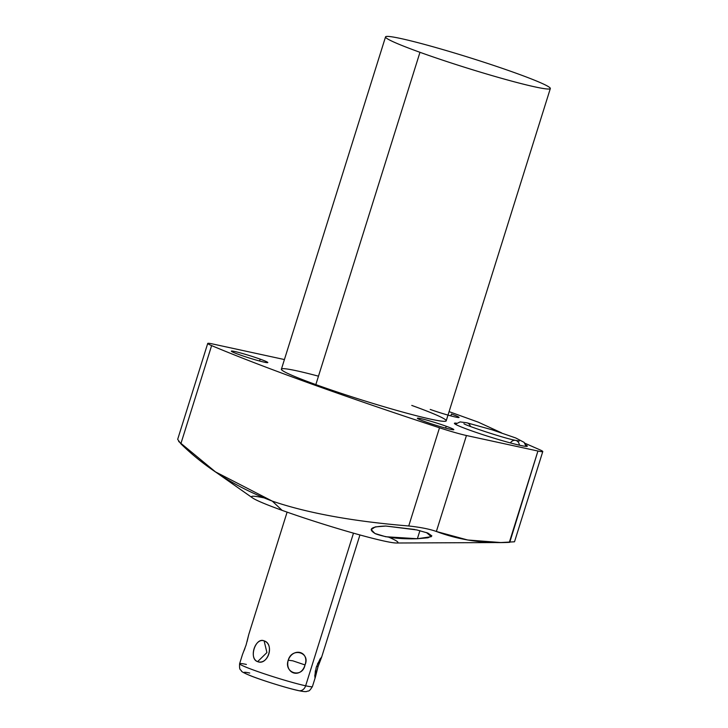 <?xml version="1.0" encoding="UTF-8"?>
<svg xmlns="http://www.w3.org/2000/svg" width="728" height="728" viewBox="0 0 728 728"><rect width="100%" height="100%" fill="white"/><g stroke="black" fill="none" stroke-linecap="round" stroke-linejoin="round"><path stroke-width="1.09" d="M263.49 497.77A76.758 4.75 17.4 0 0 282.118 510.355A76.758 4.75 17.4 0 0 373.309 538.493A76.758 4.75 17.4 0 0 389.061 537.3M515.897 73.137A86.35 5.342 17.4 0 0 400.91 38.548A86.35 5.342 17.4 0 0 419.974 52.307A86.35 5.342 17.4 0 0 534.962 86.887A86.35 5.342 17.4 0 0 515.897 73.137A86.35 5.342 17.4 0 0 430.967 46.183A86.35 5.342 17.4 0 0 385.54 36.891A86.35 5.342 17.4 0 0 419.974 52.307A86.35 5.342 17.4 0 0 504.904 79.261A86.35 5.342 17.4 0 0 550.332 88.543A86.35 5.342 17.4 0 0 515.897 73.137M550.332 88.543L446.2 420.829A86.35 5.342 -162.6 0 1 400.773 411.548A86.35 5.342 -162.6 0 1 315.843 384.593L419.974 52.307L315.843 384.593A86.35 5.342 -162.6 0 1 318.482 376.185M501.537 432.851L478.369 422.195L449.085 411.639L478.369 422.195L501.537 432.851M207.726 343.434A27.209 1.684 17.4 0 0 211.621 345.609L180.853 443.789L211.621 345.609A381.69 23.614 17.4 0 0 439.503 427.791L408.726 525.98C352.98 521.394 307.498 513.104 272.29 501.128C236.545 487.514 206.07 468.404 180.853 443.789L177.668 439.339L207.726 343.434A27.209 1.684 17.4 0 1 212.576 343.953L284.066 359.477A27.209 1.684 17.4 0 1 284.421 359.55A27.209 1.684 17.4 0 0 284.066 359.477L212.576 343.953A27.209 1.684 17.4 0 0 211.621 345.609A381.69 23.614 17.4 0 0 439.503 427.791A27.209 1.684 17.4 0 0 466.448 435.517L537.937 451.032A27.209 1.684 17.4 0 0 540.076 449.895L524.861 443.225L540.076 449.895A27.209 1.684 17.4 0 1 542.779 451.56A27.209 1.684 17.4 0 1 537.937 451.032L509.318 542.36C483.356 543.634 459.04 540.012 436.372 531.486L466.448 435.517L537.937 451.032L509.755 542.342M446.209 426.253A19.101 1.183 -162.6 0 1 450.432 429.293A19.101 1.183 -162.6 0 1 424.997 421.639A19.101 1.183 -162.6 0 1 420.775 418.6A19.101 1.183 -162.6 0 1 446.209 426.253L445.627 428.11L446.209 426.253A19.101 1.183 17.4 0 0 427.427 420.293A19.101 1.183 17.4 0 0 417.381 418.236A19.101 1.183 17.4 0 0 424.997 421.639A19.101 1.183 17.4 0 0 443.78 427.609A19.101 1.183 17.4 0 0 453.835 429.656A19.101 1.183 17.4 0 0 446.209 426.253M260.178 359.15A19.101 1.183 -162.6 0 1 264.391 362.198A19.101 1.183 -162.6 0 1 238.957 354.545A19.101 1.183 -162.6 0 1 234.734 351.506A19.101 1.183 -162.6 0 1 260.178 359.15L259.587 361.015L260.178 359.15A19.101 1.183 17.4 0 0 241.387 353.189A19.101 1.183 17.4 0 0 231.34 351.142A19.101 1.183 17.4 0 0 238.957 354.545A19.101 1.183 17.4 0 0 257.739 360.506A19.101 1.183 17.4 0 0 267.795 362.562A19.101 1.183 17.4 0 0 260.178 359.15M451.433 414.032A19.101 1.183 -162.6 0 1 455.655 417.08A19.101 1.183 -162.6 0 1 430.221 409.427A19.101 1.183 17.4 0 0 449.003 415.388A19.101 1.183 17.4 0 0 459.059 417.444A19.101 1.183 17.4 0 0 451.433 414.032L450.85 415.897L451.433 414.032M411.766 405.423A86.35 5.342 -162.6 0 1 430.821 419.182A86.35 5.342 -162.6 0 1 315.843 384.593A86.35 5.342 -162.6 0 1 281.399 369.187L385.54 36.891M525.716 444.89A38.202 2.366 -162.6 0 1 512.166 443.398A38.202 2.366 -162.6 0 1 469.642 430.139A38.202 2.366 -162.6 0 1 456.456 423.186A38.202 2.366 17.4 0 0 454.409 423.314A38.202 2.366 17.4 0 0 469.642 430.139A38.202 2.366 17.4 0 0 507.216 442.06A38.202 2.366 17.4 0 0 527.318 446.164A38.202 2.366 17.4 0 0 525.716 444.89M178.669 441.477L215.488 471.89L272.29 501.128C307.498 513.104 352.98 521.394 408.726 525.98C420.556 527.272 429.775 529.11 436.372 531.486C429.775 529.11 420.556 527.272 408.726 525.98L439.503 427.791A27.209 1.684 17.4 0 0 466.448 435.517L436.372 531.486L467.676 539.994L500.8 542.542L514.505 541.787L542.779 451.56M414.778 529.493L385.867 526.044C370.852 526.535 367.431 529.129 375.603 533.806C385.967 537.601 399.89 539.248 417.381 538.738L427.973 537.783L431.859 535.899L427.882 533.069L416.78 529.929L385.867 526.044L375.266 526.899L371.171 529.602L374.929 533.488L385.704 536.736L417.381 538.738L419.91 530.657L417.381 538.738L431.295 536.682L426.426 532.532M500.991 542.542L396.378 543.006A76.758 4.75 -162.6 0 1 282.118 510.355L272.29 501.128L282.118 510.355A76.758 4.75 -162.6 0 1 252.58 497.943L212.986 470.161M246.401 664.446A38.156 2.357 17.4 0 0 239.603 663.718A38.156 2.357 17.4 0 0 264.555 673.891A38.156 2.357 17.4 0 0 305.642 685.803A6.98 5.742 102.3 0 1 298.744 690.672A6.98 5.742 -77.7 0 1 298.143 690.499A31.186 1.929 -162.6 0 1 256.62 678.014A31.186 1.929 -162.6 0 1 249.731 673.045M239.603 663.718C239.239 670.934 240.577 669.132 241.487 671.034C241.314 671.553 244.189 673.072 250.123 675.593C261.907 680.334 287.66 688.333 298.744 690.672A6.98 5.742 -77.7 0 0 305.642 685.803L353.48 533.151L305.642 685.803A38.156 2.357 -162.6 0 1 264.555 673.891A38.156 2.357 -162.6 0 1 239.603 663.718L242.551 654.317M305.014 664.937C309.664 651.515 293.22 646.892 288.224 660.214C284.684 674.146 301.119 678.769 305.014 664.937C310.729 652.297 291.819 646.983 288.224 660.214L292.811 660.815L305.014 664.937L292.811 660.815L288.224 660.214C283.565 673.336 302.466 678.651 305.014 664.937M264.118 640.868C255.501 636.827 248.448 658.876 257.612 661.634C267.695 666.002 274.802 643.962 264.118 640.868C255.046 637.573 248.585 658.176 257.612 661.634L266.921 652.561L264.118 640.868L266.921 652.561L257.612 661.634C268.213 665.265 274.674 644.653 264.118 640.868M242.524 654.417L246.091 645.017L248.785 634.416M305.642 685.803A38.156 2.357 17.4 0 0 312.43 686.531A38.156 2.357 -162.6 0 1 305.642 685.803M318.027 666.684L321.594 657.284L320.102 658.931L316.225 667.367L314.742 676.03L315.333 677.286L318.027 666.684L316.58 666.311L318.027 666.684L314.915 677.686M455.355 424.224L460.096 421.912L466.903 422.813A6.106 5.023 102.3 0 1 470.452 426.49A6.106 5.023 -77.7 0 0 466.903 422.813A6.106 5.023 -77.7 0 0 466.875 422.804M463.927 423.678C463.8 424.724 502.775 437.965 515.642 440.394A6.106 5.023 102.3 0 1 519.392 445.19A6.106 5.023 -77.7 0 0 515.642 440.394A6.106 5.023 -77.7 0 0 510.41 442.933M321.539 657.029L317.463 664.018M315.342 670.788L314.924 677.704M247.074 641.586L248.758 634.507M243.944 650.914L244.963 648.33M287.105 512.13L248.739 634.57M298.744 690.672C303.176 691.582 305.842 691.846 306.752 691.464C308.572 690.417 308.654 692.637 312.43 686.531L315.379 677.14M359.932 534.953L321.567 657.384M466.903 422.813L492.055 429.784L515.715 437.956L524.142 442.378L526.025 446.373M515.642 440.394L519.292 441.031"/></g></svg>
